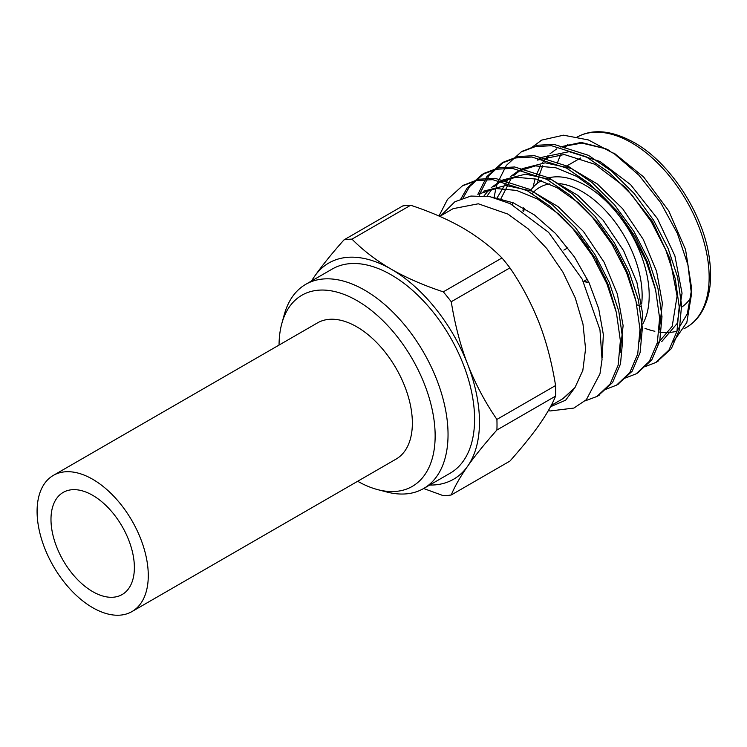 <?xml version="1.0" encoding="UTF-8"?>
<svg xmlns="http://www.w3.org/2000/svg" width="747" height="747" viewBox="0 0 747 747"><rect width="100%" height="100%" fill="white"/><g stroke="black" fill="none" stroke-linecap="round" stroke-linejoin="round"><path stroke-width="1.12" d="M131.995 611.56L396.078 459.097A78.622 45.399 -120 0 0 396.078 368.308A78.622 45.399 -120 0 0 317.447 322.909L53.364 475.381A78.622 45.399 -120 0 0 41.318 538.382A78.622 45.399 -120 0 0 92.675 607.666A78.622 45.399 -120 0 0 131.995 611.56A78.622 45.399 -120 0 0 131.995 520.771A78.622 45.399 -120 0 0 53.364 475.381M92.675 591.615A58.966 34.045 -120 0 0 122.163 594.537A58.966 34.045 -120 0 0 122.163 526.448A58.966 34.045 -120 0 0 63.196 492.404A58.966 34.045 -120 0 0 54.157 539.651A58.966 34.045 -120 0 0 92.675 591.615M429.656 485.046A124.814 72.067 -120 0 0 467.659 466.193C460.133 476.978 454.671 486.568 451.244 494.972L509.93 461.086C522.265 447.154 532.013 435.09 539.166 424.912C546.692 414.127 552.164 404.529 555.581 396.134A140.529 81.134 -120 0 0 555.581 385.536C551.8 362.295 546.328 341.444 539.166 322.993C531.444 303.403 521.695 285.027 509.93 267.865A140.529 81.134 -120 0 0 501.975 257.967C491.031 246.846 477.949 236.827 462.729 227.91C447.49 219.207 430.132 211.653 410.663 205.248A140.529 81.134 -120 0 0 402.708 205.957L344.031 239.843A140.529 81.134 60 0 1 351.977 239.133C363.07 250.366 376.152 260.386 391.223 269.191A124.814 72.067 -120 0 0 314.786 276.026A124.814 72.067 -120 0 0 311.77 280.853M451.244 494.972A140.529 81.134 60 0 1 443.298 495.681L423.642 488.51M311.312 281.124L314.786 276.026C322.508 265.12 332.256 253.056 344.031 239.843M467.659 364.284A124.814 72.067 -120 0 0 391.223 269.191C406.657 277.977 424.016 285.522 443.298 291.853A140.529 81.134 60 0 1 451.244 301.741C455.026 324.982 460.497 345.833 467.659 364.284C475.381 383.865 485.13 402.241 496.904 419.412A140.529 81.134 60 0 1 496.904 430.011C484.56 443.951 474.821 456.006 467.659 466.193A124.814 72.067 -120 0 0 467.659 364.284M357.673 481.264A110.379 63.728 -120 0 0 377.739 489.64A110.379 63.728 -120 0 0 412.288 358.943A110.379 63.728 -120 0 0 281.824 323.516A110.379 63.728 -120 0 0 279.051 345.077M377.739 489.64L386.722 491.984A117.886 68.061 -120 0 0 423.624 488.529A117.886 68.061 -120 0 0 423.624 352.397A117.886 68.061 -120 0 0 305.738 284.336A117.886 68.061 -120 0 0 284.29 314.562L281.824 323.516M423.624 488.529L450.17 473.206A117.886 68.061 -120 0 0 450.17 337.074A117.886 68.061 -120 0 0 332.284 269.013L305.738 284.336M451.244 301.741L509.93 267.865M501.975 257.967L443.298 291.853M496.904 430.011L555.581 396.134M555.581 385.536L496.904 419.412M351.977 239.133L410.663 205.248M584.677 243.905A23.465 13.549 60 0 1 588.309 247.257M595.929 259.256A23.465 13.549 60 0 1 597.647 264.662M588.963 282.515A23.465 13.549 60 0 1 583.781 281.274M583.967 242.906A23.465 13.549 60 0 1 587.021 245.408M597.124 261.338A23.465 13.549 60 0 1 598.282 265.829M588.86 282.291A23.465 13.549 60 0 1 584.126 281.068M559.886 183.678A84.878 49.003 60 0 1 582.128 191.587A84.878 49.003 60 0 1 641.701 303.655M523.675 211.429A84.878 49.003 60 0 1 524.441 208.46M532.237 193.557A84.878 49.003 60 0 1 549.568 183.874M642.719 324.086A89.873 51.888 -120 0 0 585.657 185.471A89.873 51.888 -120 0 0 547.42 178.169M540.725 181.026L541.388 180.643A89.873 51.888 -120 0 0 540.725 181.026A89.873 51.888 -120 0 0 530.538 190.513M523.46 207.89A89.873 51.888 -120 0 0 522.928 210.934M690.938 297.567A89.873 51.888 60 0 1 681.432 307.278M641.253 306.914A89.873 51.888 60 0 1 636.789 304.655M605.574 278.267A89.873 51.888 60 0 1 602.997 275.129M582.212 240.497A89.873 51.888 60 0 1 580.793 237.098M656.968 361.781L671.404 348.56L679.34 329.913L681.591 305.374L677.622 277.249L668.135 248.536L653.616 220.272L634.194 193.529L611.662 171.203L588.431 155.339L553.901 144.33L537.709 145.235L522.358 151.296M637.35 373.108L651.795 359.886L659.732 341.23L661.982 316.7L658.004 288.575L648.527 259.863L634.007 231.598L614.585 204.846L592.044 182.529L568.822 166.656L534.264 155.647L518.073 156.562L503.908 161.922L489.117 175.377L480.228 193.025M480.144 193.286L479.453 195.518M617.741 384.434L632.177 371.212L640.114 352.556L642.364 328.026L638.396 299.902L628.909 271.18L614.389 242.915L594.967 216.172L572.435 193.856L549.204 177.982L514.674 166.973L498.492 167.879L484.336 173.22L469.499 186.703L463.084 197.936M598.123 395.751L612.568 382.539L620.505 363.882L622.755 339.343L618.777 311.219L609.3 282.506L594.78 254.241L575.358 227.499L552.817 205.182L529.595 189.308L495.037 178.3L478.846 179.215L463.523 185.265M560.091 146.935L581.213 142.416L605.882 148.802L581.829 143.079L560.353 146.991M556.87 148.784L549.979 153.779M547.85 155.806L542.201 162.902M540.529 165.675L536.234 175.153M535.057 178.804L533.078 187.292M656.781 344.479L672.197 326.336L677.09 296.055L669.938 258.733L652.458 221.439L625.622 187.497L594.948 164.293L564.256 154.526L537.261 160.11M512.844 202.633L512.591 204.855M655.119 287.866L647.397 261.936L635.09 236.5L618.096 212.073L597.927 191.372L576.861 176.46L555.871 167.776L535.366 165.899L517.643 171.427L510.743 176.432M508.642 178.449L496.802 198.375M635.492 299.155L627.769 273.234L615.463 247.799L598.459 223.381L578.299 202.689L557.234 187.777L536.243 179.103L515.747 177.226L498.025 182.754L491.124 187.758M489.024 189.775L484.084 195.798M615.883 310.509L608.179 284.588L595.863 259.144L578.86 234.717L558.7 214.015L537.625 199.094L516.635 190.429L496.129 188.543L478.416 194.08M548.326 410.645A124.814 72.067 60 0 0 550.352 410.943L573.892 408.067L586.348 399.701L599.972 373.836L602.035 359.578L599.972 329.857L582.174 279.135L548.606 232.354L510.313 203.707L490.06 196.694L470.881 196.05L454.886 201.755L440.618 215.883M661.739 341.612L677.156 323.47L682.048 293.197L674.896 255.876L657.416 218.572L630.58 184.64L599.906 161.436L569.214 151.669L542.21 157.244L537.252 160.101M659.33 329.978L662.374 303.123L656.594 271.348L643.288 239.451L622.709 208.824L597.329 183.986L571.194 168.43L545.17 162.818L522.583 168.579L513.581 175.601M511.574 177.805L500.49 199.57M639.721 341.258L642.747 314.403L636.958 282.618L623.652 250.759L603.062 220.122L577.683 195.294L551.575 179.756L525.543 174.144L502.964 179.906L498.025 182.754M500.555 181.409L493.954 186.937M491.956 189.131L486.988 196.162M620.113 352.556L623.119 325.683L617.321 293.907L604.006 262.057L583.426 231.43L558.046 206.611L531.939 191.083L505.915 185.471L483.346 191.232M602.147 357.44L603.352 334.544L598.692 308.642L589.019 282.637L574.462 256.977L555.609 233.54L534.478 214.996L513.282 202.82L491.965 197.096M563.621 398.263L575.003 387.534L565.647 400.187L550.502 406.751M531.677 147.514L541.79 140.072L563.518 135.188L588.384 139.932L614.277 153.751L639.049 175.321L660.665 202.68L677.38 233.419L687.912 264.849L691.489 294.29L686.838 322.452L673.551 341.603M645.128 366.656L655.81 362.482L669.023 349.941L676.959 331.285L679.21 306.756L675.241 278.622L665.754 249.909L651.235 221.644L631.813 194.902L609.281 172.585L586.05 156.711L551.501 145.702L535.31 146.617L521.154 151.968L506.345 165.423L497.465 183.09M497.185 183.939L496.447 186.367M495.859 188.571L494.038 197.6M625.519 377.982L636.155 373.827L649.414 361.259L657.351 342.612L659.601 318.073L655.623 289.948L646.146 261.235L631.626 232.971L612.204 206.219L589.663 183.902L566.441 168.038L531.911 157.029L515.719 157.934L501.564 163.276L486.736 176.75L477.847 194.407M605.901 389.299L616.564 385.135L629.796 372.585L637.733 353.929L639.983 329.399L636.014 301.274L626.528 272.562L612.008 244.297L592.586 217.545L570.054 195.228L546.823 179.355L512.265 168.346L496.073 169.261L481.908 174.621L467.118 188.076L460.964 198.721M585.106 400.878L596.946 396.461L610.187 383.911L618.124 365.255L620.374 340.725L616.396 312.591L606.919 283.879L592.399 255.614L572.977 228.871L550.436 206.555L527.214 190.681L492.684 179.672L476.493 180.578L462.337 185.919L447.509 199.393L438.975 216.023M453.13 208.665L478.304 203.791L507.988 214.128L528.11 228.787L546.851 248.611L562.939 272.188L575.265 297.922L582.977 324.049L585.573 348.793L582.828 370.428L575.003 387.534L562.799 398.721M537.438 183.22L539.054 175.732M539.101 175.554L542.752 165.731M546.225 159.662L549.475 155.423M613.903 152.967L643.587 176.918L668.742 210.878L685.569 249.647L691.47 287.352L691.489 294.29M691.423 290.471L687.324 313.787L677.006 331.089M605.882 148.802L609.515 150.567M541.79 140.072A124.814 72.067 -120 0 0 540.819 140.613A124.814 72.067 -120 0 0 540.8 140.623L540.819 140.613M631.551 142.761A109.725 63.355 -120 0 0 576.693 137.327C592.418 128.428 611.541 130.165 634.054 142.509C670.657 162.762 704.654 215.79 709.65 260.544C711.293 273.691 710.808 285.494 708.203 295.952C704.309 310.771 697.054 321.247 686.418 327.382A109.725 63.355 -120 0 0 703.235 239.451A109.725 63.355 -120 0 0 631.551 142.761M567.897 144.376A109.725 63.355 -120 0 0 564.853 148.074M560.988 154.358A109.725 63.355 -120 0 0 557.271 163.593M645.006 328.363A109.725 63.355 -120 0 0 654.867 331.266M659.143 332.023A109.725 63.355 -120 0 0 676.857 331.248M583.379 281.498L587.375 279.191M563.854 250.105L567.832 247.808M565.946 166.46L580.615 157.99M522.583 168.579L517.643 171.427M551.183 405.462L562.808 398.749M439.778 216.369L453.121 208.665M683.944 328.811L686.418 327.382M596.946 396.461L599.327 395.088M616.564 385.135L618.936 383.762M636.173 373.817L638.554 372.436M655.791 362.491L658.163 361.118M462.318 185.938L464.699 184.556M481.936 174.611L484.317 173.239M501.545 163.285L503.926 161.912M521.163 151.958L523.544 150.586"/></g></svg>
